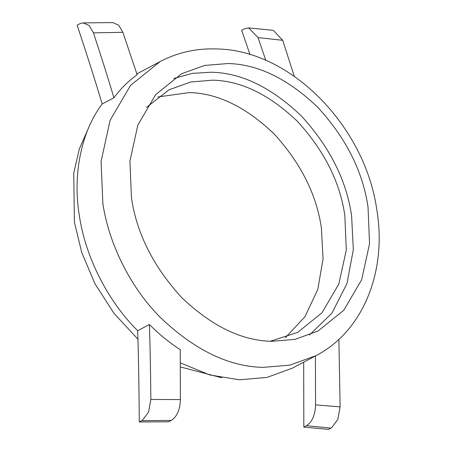 <?xml version="1.0" encoding="UTF-8"?>
<svg xmlns="http://www.w3.org/2000/svg" width="452" height="452" viewBox="0 0 452 452"><rect width="100%" height="100%" fill="white"/><g stroke="black" fill="none" stroke-linecap="round" stroke-linejoin="round"><path stroke-width="0.68" d="M309.45 335.011L331.949 313.151L346.983 283.534L353.323 249.753L351.605 215.762C346.458 180.325 329.785 147.137 301.58 116.187C271.686 87.586 241.684 72.936 211.57 72.23L192.518 73.337L173.613 78.535M270.251 341.266L297.58 332.452L321.982 312.801L338.842 284.02L346.294 250.035L344.842 215.497C339.994 182.088 324.27 150.793 297.676 121.611C269.494 94.649 241.204 80.829 212.813 80.162L190.676 81.987L169.065 89.795L146.42 107.446M368.024 207.061L369.555 243.696L361.656 279.743L343.774 310.27L317.892 331.107L294.97 339.384L271.488 341.322C241.379 340.61 211.378 325.96 181.484 297.359C153.279 266.409 136.606 233.221 131.459 197.79L129.922 161.155L137.826 125.108L155.703 94.581L181.591 73.744L204.507 65.467L227.989 63.529C258.103 64.24 288.105 78.891 317.999 107.491C346.204 138.442 362.877 171.63 368.024 207.061M338.893 339.345L340.113 406.879L315.569 404.873L315.411 355.961M340.113 406.879L337.819 419.524L331.587 427.75L328.48 429.4L303.829 427.106L303.682 362.171M315.569 404.873C315.18 415.089 312.146 422.032 306.473 425.705L303.829 427.106M315.897 355.701L289.704 365.165L262.872 367.374C228.458 366.566 194.168 349.82 160.002 317.134C128.255 285.048 108.226 240.543 102.836 203.338L101.078 161.471L110.107 120.272L130.543 85.388L160.127 61.574C177.659 52.398 196.643 48.189 217.079 48.957C291.308 50.245 365.329 126.91 376.844 210.056C387.104 270.917 363.295 331.322 315.897 355.701L292.444 368.126L267.013 377.42L239.413 379.793L209.824 374.957L180.308 362.871M102.18 103.988L113.91 97.779C108.395 79.253 101.576 57.624 93.457 32.877L89.225 25.561L83.185 22.882L80.202 23.544L77.134 25.171C87.366 55.98 95.711 82.253 102.18 103.988C81.298 131.391 72.478 174.619 79.377 215.757C85.355 256.86 107.904 301.32 137.685 330.711L149.409 324.496C159.025 334.186 169.297 342.576 180.224 349.667L180.393 399.574C180.003 409.789 176.969 416.733 171.291 420.405L168.647 421.801L139.272 421.953C139.024 385.855 138.493 355.441 137.685 330.711M149.409 324.496C150.098 345.577 150.584 370.561 150.861 399.461L180.393 399.574M150.861 399.461L148.572 412.105L142.335 420.326L139.272 421.953M142.335 420.326L139.318 421.982M113.91 97.779C120.588 88.728 128.345 81.044 137.165 74.727L122.882 32.301L118.706 25.233L112.819 22.6L83.185 22.882M93.457 32.877L122.882 32.301M80.202 23.544L77.134 25.171M294.314 76.36L282.709 40.301L258.058 37.601L265.799 60.398M282.709 40.301L273.302 30.34L248.656 27.928L244.329 28.86L241.684 30.261L250.007 54.602M258.058 37.601L248.656 27.928M137.939 339.169L114.04 313.434L94.988 283.766L81.761 252.606L74.41 222.237L73.744 173.212L79.264 149.126L88.976 127.006M180.331 366.917L221.791 377.793M285.342 337.7L304.93 316.779L317.801 289.41L323.078 258.691L321.389 227.915C316.536 194.507 300.812 163.217 274.223 134.035C246.041 107.067 217.751 93.253 189.36 92.587L157.844 96.965M330.921 428.106L306.473 425.705M141.758 420.688L171.291 420.405M136.668 73.992L160.127 61.574"/></g></svg>
